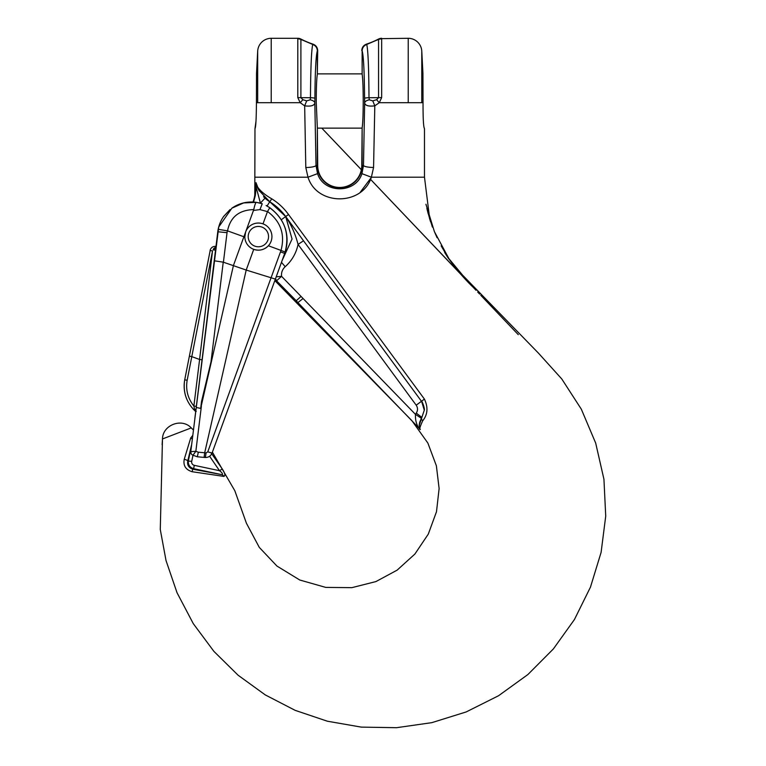 <?xml version="1.0" encoding="UTF-8"?>
<svg xmlns="http://www.w3.org/2000/svg" width="766" height="766" viewBox="0 0 766 766"><rect width="100%" height="100%" fill="white"/><g stroke="black" fill="none" stroke-linecap="round" stroke-linejoin="round"><path stroke-width="1.15" d="M267.487 211.56L263.006 223.864M227.521 230.872C230.298 217.094 239.049 209.999 253.776 209.587L253.46 210.459L259.952 209.597L267.43 211.608M253.46 210.459L233.458 265.419L200.682 408.402L201.535 401.47L211.004 361.83L223.241 262.163L246.202 270.053L204.704 452.763L198.308 452.208L195.847 451.308L201.362 406.392M260.526 203.229A38.108 38.108 0 0 1 260.402 203.114L256.189 187.239L255.337 195.378L254.762 195.215A27.116 27.116 0 0 1 252.962 202.042C246.489 201.764 240.409 203.22 234.731 206.37L232.874 207.509L234.731 206.37C243.54 201.621 252.703 200.749 262.24 203.756L256.399 202.348L243.607 202.942L231.868 208.189L218.731 226.995L218.243 228.996M230.078 209.549L223.662 216.433L230.078 209.549M227.339 230.825L218.166 229.312L217.774 231.753A33.895 33.895 0 0 1 223.404 216.807A3.39 3.39 0 0 1 223.768 216.357M218.731 226.995L190.782 451.624A3.39 3.39 0 0 0 192.984 455.224L197.341 456.785L205.096 457.494C208.409 457.57 210.736 456.096 212.058 453.06L284.722 253.412C290.247 234.147 284.885 218.664 268.627 206.944M266.118 205.518L269.795 207.701C284.732 219.066 289.864 233.85 285.191 252.043C287.671 244.095 287.681 236.129 285.201 228.144M245.627 231.974L244.823 237.087A13.558 13.558 0 0 0 253.738 249.352L246.202 270.053L275.377 279.102L285.191 252.043L281.017 250.434L207.758 451.854L206.016 452.965L204.704 452.763M206.016 452.965A5.084 0.527 -85 0 1 205.096 457.494C208.409 457.57 210.736 456.096 212.058 453.06L207.758 451.854M215.935 246.719L215.974 246.422C213.36 246.154 211.493 247.207 210.363 249.572L184.721 379.821C182.815 392.326 186.473 402.906 195.694 411.562L193.08 408.987M223.413 262.202L227.033 232.682L217.774 231.753L215.974 246.432C213.36 246.154 211.493 247.207 210.363 249.572L184.721 379.821C182.815 392.326 186.473 402.906 195.694 411.562M196.249 411.399L194.43 408.776L195.866 410.203L194.861 418.389M244.823 237.087L227.473 230.853M244.814 236.608A13.558 13.558 0 0 1 259.952 223.136A13.558 13.558 0 0 1 271.566 239.729A13.558 13.558 0 0 1 253.738 249.352C259.339 251.095 264.222 249.888 268.387 245.752L281.017 250.434C285.249 234.444 280.739 221.46 267.525 211.502L269.795 207.701M212.517 250.951L199.6 359.484L191.787 356.63L212.517 250.951L210.104 250.453L210.363 249.572L210.104 250.453M196.345 406.325L193.884 406.037C187.823 398.454 185.573 389.875 187.153 380.29L191.797 356.63L189.365 356.142M193.884 406.037L194.43 408.776L193.884 406.037L199.6 359.484L202.052 359.781L199.61 359.484M210.372 249.553C211.512 247.207 213.379 246.164 215.974 246.422C213.36 246.154 211.493 247.207 210.363 249.572C211.493 247.207 213.36 246.154 215.974 246.422L213.072 249.84L215.514 250.147L196.201 407.455L200.682 408.402L196.201 407.455M190.791 451.643L195.847 451.308L192.984 455.224A3.39 3.38 -70 0 1 190.791 451.643L190.973 453.233M223.241 262.163L214.212 260.775L223.241 262.163M197.341 456.785L198.308 452.208M204.082 457.398L204.694 452.85M253.776 209.587C254.705 205.058 255.576 202.655 256.399 202.358C247.495 201.199 239.318 203.143 231.868 208.189M259.961 209.578L262.24 203.756M215.715 248.538A2.71 0.498 7 0 1 213.523 248.768L215.916 246.891M233.927 206.849L232.385 207.835M217.774 231.753A33.895 33.895 0 0 1 223.404 216.807L223.404 216.807A33.895 33.895 0 0 0 217.774 231.753A33.895 33.895 0 0 1 223.404 216.807M254.762 195.215L255.346 195.273L256.007 182.653L257.749 187.191C260.497 191.146 265.18 195.033 271.786 198.844C278.384 202.961 283.966 208.189 288.523 214.509L424.421 399.096C428.29 407.397 427.715 414.636 422.698 420.793C419.912 426.892 419.107 429.793 420.295 429.506L297.897 302.58C296.835 303.604 311.772 318.216 320.887 327.628L411.897 420.668L427.868 443.064L436.371 465.776L439.119 488.555L436.496 511.707L428.299 534.103L414.885 554.048L397.133 570.143L375.924 581.576L351.862 587.656L325.78 587.407L299.793 580.025L276.938 566.055L259.291 547.393L246.413 523.216L234.817 490.728L212.383 452.17L240.304 375.455M196.201 411.361L195.454 410.126M195.866 410.203L194.43 408.776M196.929 456.66A3.39 3.39 0 0 0 197.791 456.852M248.203 236.608A10.169 10.169 0 0 0 263.456 245.417A10.169 10.169 0 0 0 263.456 227.799A10.169 10.169 0 0 0 248.203 236.608M254.781 195.11L254.982 128.64C255.844 127.242 256.323 118.606 256.428 102.711L256.524 73.383L256.428 102.711L300.205 102.711L297.802 97.608L297.802 38.3A6.779 6.779 0 0 1 300.904 39.056A84.748 84.748 0 0 0 313.035 44.16C315.975 45.309 317.526 47.463 317.699 50.604L317.335 74.225C316.617 78.774 316.253 88.262 316.253 102.711L317.335 127.798L317.335 165.408A22.396 22.396 0 0 0 339.74 187.814A22.396 22.396 0 0 0 362.136 165.408L362.136 127.798C362.787 123.91 363.141 115.551 363.228 102.711C363.218 88.262 362.854 78.774 362.136 74.225L362.146 50.594C362.385 47.683 363.85 45.654 366.55 44.505L366.723 44.447C368.034 49.656 368.791 67.408 369.001 97.713A6.779 0.584 179.7 0 0 364.568 98.249C364.348 71.41 363.544 55.612 362.136 50.872L362.146 50.594M297.802 38.654L300.904 39.411L300.904 97.665L310.469 97.713C310.68 67.389 311.446 49.637 312.748 44.457L300.904 39.411M312.748 44.457C315.649 45.615 317.181 47.751 317.335 50.872L317.335 74.225M362.136 74.225L362.136 50.872M362.136 127.798L361.782 165.408A22.042 22.042 0 0 1 339.74 187.45A22.042 22.042 0 0 1 317.699 165.408L317.335 127.798M317.335 50.872C315.937 55.564 315.123 71.362 314.903 98.249A6.779 0.584 -179.7 0 0 310.469 97.713L310.163 99.829L306.687 100.873L302.867 99.695L300.205 102.711L304.667 105.842L306.687 100.873M378.557 39.411L381.66 38.654L381.66 97.608L379.256 102.711L376.594 99.695L372.783 100.873L369.308 99.829L369.001 97.713L378.557 97.665L378.557 39.411L366.723 44.447M376.594 99.695L378.557 97.665A6.779 0.536 180 0 1 381.66 97.608M297.802 97.608A6.779 0.536 180 0 1 300.904 97.665L302.867 99.695M211.138 452.926L222.274 468.974C225.089 473.369 225.577 475.839 223.749 476.395L192.132 471.722C185.726 469.75 183.084 465.623 184.223 459.332L190.715 437.97L192.773 435.375L190.715 437.97A3.39 2.241 14.6 0 1 192.304 439.215M257.079 177.214L259.406 177.205M360.212 192.304L371.242 177.578M372.783 100.873L374.804 105.832L379.256 102.711L423.033 102.711C423.004 118.606 423.483 127.252 424.479 128.64L424.479 177.205L429.669 218.569M456.469 268.866L538.498 353.193L561.775 378.959L581.337 409.207L595.689 443.102L603.943 479.267L605.724 516.121L601.099 552.401L590.462 587.139L574.414 619.56L553.387 648.917L527.898 674.53L498.551 695.739L466.197 711.93L431.823 722.654L396.51 727.7L361.332 727.125L327.312 721.199L295.159 710.35L265.295 694.925L238.073 675.2L213.906 651.378L193.291 623.648L177.042 592.75L166.04 560.616L160.276 529.498L162.478 438.956C162.622 424.986 181.801 417.614 191.261 427.897L193.425 430.052M165.226 437.903L162.478 438.956L162.124 444.682M424.479 128.64L424.479 128.64C423.483 127.223 423.004 118.586 423.033 102.711L422.937 73.383L421.779 51.15A13.558 13.558 0 0 0 408.23 38.3L381.66 38.654M297.802 38.3L271.221 38.3A13.558 13.558 0 0 0 257.682 51.15L256.524 73.383M254.982 128.64L255.997 121.143M424.479 177.205L371.376 177.205C362.452 205.997 316.961 206.083 307.999 177.214L254.992 177.205M373.569 167.476A10.169 2.068 -179.4 0 1 363.477 165.408L364.654 103.008C365.315 105.66 368.695 106.598 374.804 105.832L373.569 167.476L371.386 177.205L361.925 173.662L363.477 165.408L362.136 165.408M317.555 173.633L307.98 177.205L305.806 167.515L304.667 105.842C310.766 106.608 314.156 105.67 314.826 103.017L316.013 165.408L317.555 173.633C323.827 193.836 355.663 193.817 361.925 173.662M274.831 280.595L301.459 307.798L296.241 300.741L275.243 279.466M419.356 425.484L419.701 428.242A3.39 3.361 -13 0 0 420.295 429.506L419.701 428.242C420.007 426.413 417.422 426.691 421.827 417.384L419.691 422.19L419.356 424.919L424.287 410.203L421.664 401.547L285.689 216.529L269.747 201.755L258.841 190.217L257.836 188.225L259.368 191.146L257.836 188.225M260.402 203.114L265.017 198.145L263.542 196.69L265.017 198.145A31.329 31.329 0 0 0 269.747 201.755A57.632 57.632 0 0 1 285.689 216.529L292.057 239.03L282.242 260.239M392.862 401.154L301.459 307.798M422.956 79.425L423.033 102.711M191.261 427.897L162.478 438.956M416.206 405.185L298.051 244.421C296.222 253.201 291.932 260.632 285.191 266.702C282.395 269.316 281.179 272.524 281.553 276.325L415.459 414.368L416.283 413.104C417.939 410.442 417.92 407.809 416.206 405.185L424.421 399.096C428.29 407.397 427.715 414.636 422.698 420.793A3.39 2.336 35.2 0 1 421.827 417.384L424.287 410.203M265.017 198.145A31.329 31.329 0 0 0 269.747 201.755L271.786 198.844C278.384 202.961 283.966 208.189 288.523 214.509L285.689 216.529C291.348 224.993 295.475 234.291 298.051 244.421L303.518 240.783M191.653 444.51L187.747 461.046C187.038 465.029 188.704 467.748 192.745 469.213L221.824 474.652C223.078 474.116 222.303 472.804 219.497 470.697L209.616 456.249M193.003 455.215L191.701 461.333A3.399 3.39 147 0 0 194.315 465.345L193.606 468.658C189.681 467.394 187.948 464.723 188.398 460.625L191.423 446.367M191.701 461.333L187.747 461.046A3.39 0.938 12.9 0 0 184.223 459.332M192.132 471.722L192.745 469.213L193.606 468.658L221.824 474.652A3.39 2.901 97 0 1 223.749 476.395M194.315 465.345L219.497 470.697L222.274 468.974M419.49 427.15L419.644 429.19C416.58 425.216 415.191 420.275 415.459 414.368L421.281 418.236L419.356 424.919M258.602 189.776L256.122 183.534L256.189 187.239A3.39 0.929 1 0 1 255.662 186.799M276.2 276.832L281.553 276.325L276.718 280.662A6.779 6.013 -53.2 0 1 275.549 278.613M303.03 298.548L297.897 302.58L296.241 300.741L301.067 296.394M285.191 266.702L281.476 262.336M415.459 414.368L416.283 413.104L421.827 417.384M254.982 192.39L255.595 192.352A3.39 1.082 -2.1 0 1 255.633 192.266M256.007 182.653A3.39 3.256 164.5 0 0 256.122 183.534L256.466 184.673M310.163 99.829A6.779 3.399 1.7 0 1 314.826 103.017L314.903 98.249M364.568 98.249L364.654 103.008A6.779 3.399 -1.7 0 1 369.308 99.829M305.806 167.515A10.169 2.107 -0.6 0 0 316.013 165.408L317.335 165.408M381.66 38.3A6.779 6.779 0 0 0 378.557 39.056A84.748 84.748 0 0 1 366.435 44.15C363.505 45.309 361.954 47.463 361.782 50.594C361.945 47.454 363.496 45.309 366.435 44.15L366.55 44.505M227.033 232.682L227.339 230.834M184.721 379.821L187.153 380.29L184.721 379.821C183.514 386.571 184.233 393.111 186.885 399.431M284.722 253.412L280.528 251.89M408.23 102.711L408.23 38.3M271.221 102.711L271.221 38.3M257.682 102.711L257.682 51.15M421.779 102.711L421.779 51.15M267.075 206.035L269.747 201.755A57.632 57.632 0 0 1 285.689 216.529L281.342 219.727M253.565 202.071L255.337 195.378A3.39 3.38 107.9 0 1 255.346 195.273M205.096 457.494C208.409 457.57 210.727 456.086 212.058 453.06M256.399 202.348L262.221 203.746M361.782 73.89L317.699 73.89M361.782 128.133L317.699 128.133M432.33 226.87L426.844 208.256M432.359 226.947L432.062 226.114M430.597 221.862L429.467 218.253M428.184 213.704L427.045 209.166M426.126 205.077L426.001 204.474M427.955 212.651L429.448 217.85M431.047 222.762L432.656 227.243M434.312 231.409L437.08 237.728M441.139 245.829L446.415 254.848M453.032 264.442L459.341 272.303M479.64 294.087L478.884 293.292M478.683 293.081L477.687 292.028M476.04 290.304L469.127 283.008M468.064 281.859L467.174 280.93M465.201 278.872L461.017 274.4M456.689 269.402L452.39 263.935M448.732 258.831L446.913 256.093M425.944 204.225L434.408 231.648L448.895 258.63L468.428 282.185L370.514 179.321L473.283 287.403C462.3 276.832 452.763 265.208 444.682 252.541L444.711 252.589M422.621 403.05L424.297 409.992C425.092 409.666 422.363 401.192 421.664 401.547M361.361 169.707L321.787 128.133L361.351 169.736M480.789 295.293L518.285 334.665M257.539 187.565L257.338 187.076"/></g></svg>
